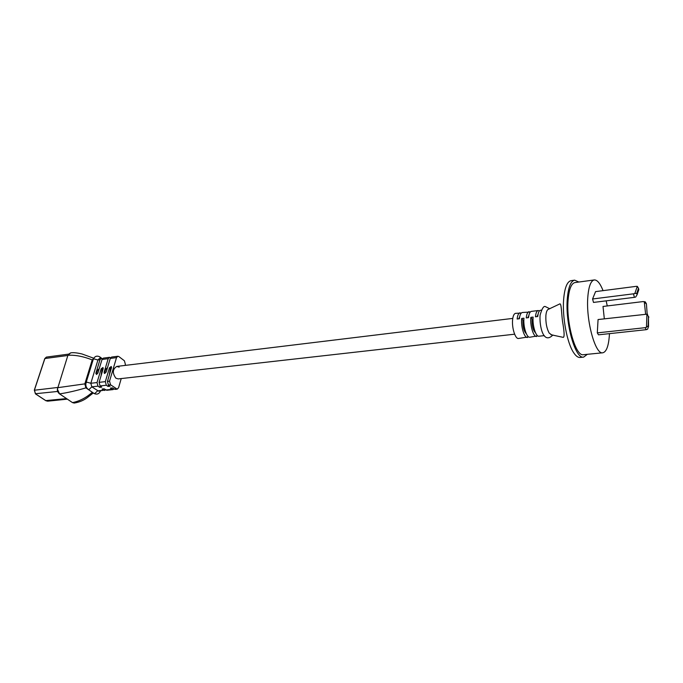 <?xml version="1.0" encoding="UTF-8"?>
<svg xmlns="http://www.w3.org/2000/svg" width="683" height="683" viewBox="0 0 683 683"><rect width="100%" height="100%" fill="white"/><g stroke="black" fill="none" stroke-linecap="round" stroke-linejoin="round"><path stroke-width="1.02" d="M521.249 313.087L515.58 313.335C514.06 313.659 513.07 315.734 512.626 319.559C511.652 327.618 515.315 339.246 518.525 338.469L528.616 336.89M523.852 320.131L522.922 320.242L521.684 318.457C520.753 326.559 524.382 338.247 527.532 337.47M530.307 311.994L522.324 312.507C520.813 312.823 519.848 314.897 519.413 318.739L517.142 319.012C517.577 315.179 518.559 313.104 520.07 312.78M521.684 318.457L523.963 318.184C523.041 326.295 526.661 337.991 529.803 337.223L537.717 335.857M533.03 319.038L532.057 319.149L530.836 317.356C529.931 325.492 533.534 337.24 536.633 336.471M539.442 310.893L538.238 310.534L531.383 311.38C529.906 311.696 528.949 313.779 528.54 317.638L526.251 317.911C526.67 314.06 527.617 311.977 529.112 311.661M530.836 317.356L533.133 317.083C532.245 325.228 535.831 336.984 538.921 336.215L544.317 335.626M541.329 310.15L540.526 310.253C539.075 310.56 538.153 312.652 537.752 316.519L535.438 316.801C535.839 312.934 536.77 310.85 538.238 310.534M548.654 309.245L547.945 309.519C546.87 310.347 546.178 312.353 545.888 315.537C545.58 322.718 546.707 328.583 549.243 333.15L551.633 334.815M583.658 357.107L580.072 357.457C578.014 357.627 575.889 356.056 573.686 352.727C567.069 343.122 562.126 316.946 563.663 299.086C564.687 287.671 567.163 281.524 571.082 280.645L574.651 280.158C570.775 281.02 568.324 287.176 567.317 298.616C565.063 323.332 575.402 359.412 583.658 357.107L587.32 354.315M603.063 290.651C600.169 283.351 597.241 279.782 594.27 279.945L574.984 282.557C571.338 283.368 569.041 289.148 568.102 299.897C566.002 323.059 575.684 356.85 583.427 354.699L602.79 352.787C606.513 351.89 608.724 345.735 609.424 334.329L609.458 333.637M594.27 279.945C590.786 280.73 588.626 286.544 587.79 297.387C585.929 320.754 595.405 354.929 602.79 352.787M592.571 298.983L593.493 302.424L634.379 297.344L633.5 293.818L592.571 298.983L595.567 291.615L636.086 286.365L637.307 286.356L634.831 293.494L636.744 293.4L637.077 294.723L638.818 289.618L638.494 288.303L636.744 293.4M607.264 305.941L606.171 300.853M645.606 314.052L644.282 301.766L643.002 301.587L603.012 306.462L604.327 318.816M597.301 332.886L598.462 334.824L646.238 329.676L645.179 327.678L597.301 332.886L598.069 319.542L646.903 314.189L646.477 327.251L648.158 325.851L648.551 326.602L648.457 316.536L648.158 325.851M578.86 282.036L574.651 280.158M532.057 319.149C531.886 325.782 533.047 330.316 535.515 332.775M522.922 320.242C522.726 326.705 523.861 331.204 526.32 333.748M538.05 314.359L536.958 316.622M528.838 315.546L527.797 317.723M519.703 316.724L518.721 318.816M643.821 301.621L645.239 301.843L646.417 303.773L647.185 314.24L646.417 303.773M633.5 293.818L634.831 293.494M637.077 294.723L635.711 297.02L634.379 297.344M648.551 326.602L647.535 329.249L646.238 329.676M645.179 327.678L646.477 327.251M648.44 316.272L648.85 317.296M648.457 316.536L646.903 314.189M638.494 288.303L637.307 286.356M647.544 314.257L647.561 314.726M646.067 303.747L644.282 301.766M111.551 367.565L110.287 368.402L109.365 374.899M107.479 367.727C105.882 368.649 105.02 370.391 104.909 372.969L104.969 373.422M103.235 368.581L101.998 369.401L101.05 375.812M99.214 368.743C97.618 369.674 96.773 371.407 96.662 373.934L96.713 374.386M119.166 367.138L116.776 366.421C112.507 369.179 112.217 373.114 115.905 378.22L118.236 378.911L514.623 334.192M110.62 357.679L109.519 357.32L108.196 358.686L102.023 359.471L97.891 373.097L96.491 374.438L95.833 373.345L99.974 359.728L97.934 359.992L99.266 358.635L101.306 358.37L99.974 359.728M125.066 365.422L125.382 364.338L124.417 360.795L118.859 356.569L117.826 356.261L116.511 357.627L110.27 358.421L106.164 372.115L104.379 373.413L104.089 372.363L108.196 358.686M101.998 369.401L101.178 368.794L97.012 382.574L98.002 386.151L99.692 387.346L100.111 385.946M105.669 389.908L98.523 391.146L91.821 386.826L90.83 383.265L97.934 359.992L94.1 358.925L93.272 359.284C94.698 356.227 96.866 355.416 99.778 356.859L100.418 358.49M99.692 387.346L101.758 387.124L100.077 385.921L99.086 382.343L103.244 368.547L102.954 367.505L101.178 368.794M105.336 381.643L106.326 385.238L108.008 386.441L108.435 385.016L107.427 381.413L111.551 367.539L111.261 366.498L109.468 367.796L105.336 381.643L99.086 382.343M116.511 357.627L109.536 381.174L110.526 384.777L117.177 389.165L118.569 387.731L121.233 378.578M104.687 390.488L102.049 389.02L104.115 388.798L106.753 390.275L112.994 389.609L110.356 388.132L112.447 387.91L115.077 389.387L117.177 389.165M108.008 386.441L110.1 386.219L108.426 385.007L110.526 384.777M102.39 358.712L101.306 358.37M102.023 359.471L103.355 358.114L109.519 357.32M110.27 358.421L111.594 357.055L117.826 356.261M113.984 389.011L112.994 389.609M93.75 358.242L82.011 353.973C76.812 352.752 73.013 352.394 70.597 352.898L67.856 355.476L44.89 358.532L34.423 390.07L35.516 393.86L45.932 400.716L47.673 401.177L67.31 399.154M68.812 353.999L68.146 355.356L68.556 354.264M57.432 390.07L57.577 387.483L57.509 389.412L59.558 393.878C67.224 392.785 76.009 390.787 85.921 387.867L84.82 383.94L92.222 359.915L93.665 358.396M57.688 390.949L57.406 389.447C57.227 390.975 57.918 392.452 59.464 393.869L59.378 393.75M92.76 392.588L85.921 387.867L86.673 387.748M72.304 402.483L59.558 393.878L72.483 402.603L74.216 403.055L72.483 402.603C79.535 401.203 86.135 397.771 92.273 392.315L92.325 392.29M67.856 355.476L57.406 389.19M85.853 383.726L57.492 387.713M68.479 354.4L70.597 352.898M93.101 359.856L92.222 359.915C83.599 356.475 75.582 354.921 68.18 355.245M93.699 393.246L94.758 393.587L97.549 390.864L103.722 390.215M87.928 389.199L89.003 389.558L91.821 386.826L98.002 386.151M86.024 382.856L86.946 382.207L90.83 383.265L97.012 382.574M93.178 359.599L86.118 382.54C85.366 385.408 86.092 387.713 88.295 389.464L94.041 393.485C96.96 394.825 99.112 393.971 100.503 390.932M106.326 385.238L100.077 385.921M109.536 381.174L107.427 381.413M112.029 389.327L105.788 389.993M116.212 388.883L114.121 389.105M68.659 354.118L46.384 357.098L44.83 358.703M57.577 387.483L34.372 390.232M57.722 391.444L35.354 393.741M66.473 398.599L45.77 400.605M92.99 360.206L92.094 360.317M85.896 383.402L84.94 383.53M86.212 388.081L86.784 387.935M110.287 368.402L109.468 367.796M104.909 372.969L104.089 372.363M96.662 373.934L95.833 373.345M552.889 334.994C543.147 345.128 539.288 325.543 540.082 315.213C541.978 308.443 543.779 305.583 545.461 306.641L549.815 308.776M547.945 309.519L559.522 304.055C561.477 302.321 561.349 312.191 562.51 321.309C564.32 331.588 564.585 336.95 563.313 337.385L550.925 334.721M116.776 366.421L512.771 318.398M93.289 392.956L87.253 397.677C83.557 400.451 79.211 402.253 74.216 403.055M47.673 401.177L45.846 400.708L35.439 393.852L34.321 390.113L44.788 358.575L46.384 357.098M100.128 357.124L101.895 358.438"/></g></svg>
